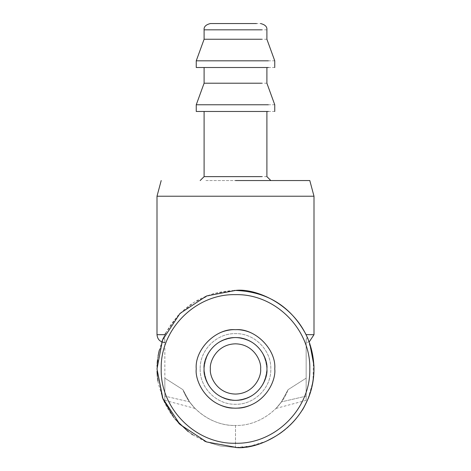 <?xml version="1.0" encoding="UTF-8"?>
<svg xmlns="http://www.w3.org/2000/svg" width="471" height="471" viewBox="0 0 471 471"><rect width="100%" height="100%" fill="white"/><g stroke="black" fill="none" stroke-linecap="round" stroke-linejoin="round"><path stroke-width="0.35" stroke-dasharray="2.35 1.77" d="M188.059 431.495L191.291 433.815M192.827 434.839L204.473 441.056M206.486 441.892L220.187 445.943L235.5 447.45L206.604 441.939L179.993 424.459L162.513 397.848L157.002 368.952L162.513 340.056L179.993 313.445L206.604 295.959L235.5 290.448C203.643 291.631 180.099 306.374 164.874 334.681L163.678 337.265L164.85 339.509C164.85 344.136 164.85 344.136 164.85 339.509L164.85 378.166L164.85 339.509L163.678 337.265L158.35 354.439L157.031 371.23M308.022 338.902L306.126 334.681C290.901 306.374 267.357 291.631 235.5 290.448C258.461 287.292 312.927 310.848 313.998 368.952C312.927 427.05 258.461 450.606 235.5 447.45L235.5 425.472C213.693 426.231 190.449 410.424 182.919 389.676L164.85 378.166L164.85 396.14C164.85 401.734 164.85 401.734 164.85 396.14C164.85 401.734 164.85 401.734 164.85 396.14L164.85 378.166L182.919 389.676L189.56 401.875L182.919 389.676C190.79 410.73 213.122 425.949 235.5 425.472C257.507 426.102 280.422 410.612 288.081 389.676C280.422 410.618 257.507 426.102 235.5 425.472L235.5 447.45C245.903 447.432 255.918 445.436 265.538 441.474L279.115 434.221C288.699 427.78 296.506 419.637 302.541 409.788L308.022 398.99L313.003 381.404L313.468 359.832L308.04 338.949M157.355 376.435L157.514 377.93M157.944 381.086L158.509 384.265L162.978 398.99C166.687 407.91 171.856 415.881 178.485 422.911M173.846 417.542L175.165 419.166M306.15 378.166L288.081 389.676L281.44 401.875C274.405 410.477 274.405 410.477 281.44 401.875C274.405 410.477 274.405 410.477 281.44 401.875L288.081 389.676L306.15 378.166L306.15 396.14C306.15 401.698 306.15 401.698 306.15 396.14C306.15 401.698 306.15 401.698 306.15 396.14L306.15 339.509L307.322 337.265L306.15 339.509L306.15 378.166M313.998 196.224L157.002 196.224M235.5 443.252C195.795 444.277 160.175 408.651 161.2 368.952C160.175 329.247 195.795 293.627 235.5 294.652C275.205 293.627 310.825 329.247 309.8 368.952C310.825 408.651 275.205 444.277 235.5 443.252M157.002 334.681L164.874 334.681L163.372 337.96M162.177 340.922L159.216 350.442M158.091 355.899L157.909 357.059M157.903 357.071L157.567 359.544M157.326 361.781L157.285 362.258M157.19 363.506L157.09 365.225M157.049 366.261L157.031 366.744M157.031 366.756L157.008 367.951M157.002 368.075L157.002 368.952M205.456 441.474L192.15 434.392M191.885 434.221L179.993 424.459M235.5 447.45L220.187 445.943L205.462 441.474M189.56 401.875C196.595 410.477 196.595 410.477 189.56 401.875C196.595 410.477 196.595 410.477 189.56 401.875L164.85 396.14L189.56 401.875M306.15 339.509L306.15 342.529L306.15 339.509M234.211 290.46L213.322 293.645L194.028 302.3L177.785 315.747L165.692 333.044M309.2 341.917L306.15 342.529M235.5 180.552L309.8 180.552L235.5 180.552M200.175 368.952C199.686 387.827 216.625 404.76 235.5 404.277C254.375 404.76 271.314 387.827 270.825 368.952C271.314 350.077 254.375 333.138 235.5 333.627C216.625 333.138 199.686 350.077 200.175 368.952C199.686 350.077 216.625 333.138 235.5 333.627C254.375 333.138 271.314 350.077 270.825 368.952C271.314 387.827 254.375 404.76 235.5 404.277C216.625 404.76 199.686 387.827 200.175 368.952M236.395 447.444L250.813 445.943L265.538 441.474L279.115 434.221L282.423 431.878M282.476 431.842L291.149 424.318M291.166 424.294L293.845 421.463M293.916 421.386L296.253 418.66M296.277 418.637L300.586 412.837M300.769 412.561L302.341 410.117M303.501 408.163L303.989 407.315M308.328 398.248L308.458 397.924M309.771 343.536L307.999 338.843M313.998 334.681L306.126 334.681L307.322 337.265M205.927 180.552L270.825 180.552L205.927 180.552M204.102 368.952C202.836 359.767 212.256 337.978 235.5 337.548C258.744 337.978 268.164 359.767 266.898 368.952C268.305 384.483 251.037 401.751 235.5 400.35C219.963 401.751 202.695 384.483 204.102 368.952C205.962 349.876 216.43 339.408 235.5 337.548C254.57 339.408 265.038 349.876 266.898 368.952C265.038 388.022 254.57 398.49 235.5 400.35C216.43 398.49 205.962 388.022 204.102 368.952C202.836 378.136 212.256 399.92 235.5 400.35C258.744 399.92 268.164 378.136 266.898 368.952C268.305 353.415 251.037 336.147 235.5 337.548C219.963 336.147 202.695 353.415 204.102 368.952C205.962 388.022 216.43 398.49 235.5 400.35C254.57 398.49 265.038 388.022 266.898 368.952C265.038 349.876 254.57 339.408 235.5 337.548C216.43 339.408 205.962 349.876 204.102 368.952C202.836 359.767 212.256 337.978 235.5 337.548C258.744 337.978 268.164 359.767 266.898 368.952C268.305 384.483 251.037 401.751 235.5 400.35C219.963 401.751 202.695 384.483 204.102 368.952C205.962 349.876 216.43 339.408 235.5 337.548C254.57 339.408 265.038 349.876 266.898 368.952C265.038 388.022 254.57 398.49 235.5 400.35C216.43 398.49 205.962 388.022 204.102 368.952C202.836 378.136 212.256 399.92 235.5 400.35C258.744 399.92 268.164 378.136 266.898 368.952C268.305 353.415 251.037 336.147 235.5 337.548C219.963 336.147 202.695 353.415 204.102 368.952C205.962 388.022 216.43 398.49 235.5 400.35C254.57 398.49 265.038 388.022 266.898 368.952C265.038 349.876 254.57 339.408 235.5 337.548C216.43 339.408 205.962 349.876 204.102 368.952C202.836 359.767 212.256 337.978 235.5 337.548C258.744 337.978 268.164 359.767 266.898 368.952C268.305 384.483 251.037 401.751 235.5 400.35C219.963 401.751 202.695 384.483 204.102 368.952C202.836 359.767 212.256 337.978 235.5 337.548C258.744 337.978 268.164 359.767 266.898 368.952C268.164 378.136 258.744 399.92 235.5 400.35C212.256 399.92 202.836 378.136 204.102 368.952C202.836 378.136 212.256 399.92 235.5 400.35C258.744 399.92 268.164 378.136 266.898 368.952C268.305 353.415 251.037 336.147 235.5 337.548C219.963 336.147 202.695 353.415 204.102 368.952M266.898 176.625L209.212 176.625M209.212 111.468L266.898 111.468L209.212 111.468M274.752 368.952C276.506 388.369 254.917 409.953 235.5 408.198C216.083 409.953 194.494 388.369 196.248 368.952C194.67 357.471 206.451 330.236 235.5 329.7C264.549 330.236 276.33 357.471 274.752 368.952C276.506 388.369 254.917 409.953 235.5 408.198C216.083 409.953 194.494 388.369 196.248 368.952C194.67 357.471 206.451 330.236 235.5 329.7C264.549 330.236 276.33 357.471 274.752 368.952C276.506 349.529 254.917 327.946 235.5 329.7C216.083 327.946 194.494 349.529 196.248 368.952C194.67 380.433 206.451 407.662 235.5 408.198C264.549 407.662 276.33 380.433 274.752 368.952C276.506 349.529 254.917 327.946 235.5 329.7C216.083 327.946 194.494 349.529 196.248 368.952C194.67 380.433 206.451 407.662 235.5 408.198C264.549 407.662 276.33 380.433 274.752 368.952C276.506 388.369 254.917 409.953 235.5 408.198C216.083 409.953 194.494 388.369 196.248 368.952C194.67 357.471 206.451 330.236 235.5 329.7C264.549 330.236 276.33 357.471 274.752 368.952C276.506 388.369 254.917 409.953 235.5 408.198C216.083 409.953 194.494 388.369 196.248 368.952C194.67 357.471 206.451 330.236 235.5 329.7C264.549 330.236 276.33 357.471 274.752 368.952C276.506 349.529 254.917 327.946 235.5 329.7C216.083 327.946 194.494 349.529 196.248 368.952C194.67 380.433 206.451 407.662 235.5 408.198C264.549 407.662 276.33 380.433 274.752 368.952M274.752 111.468L202.642 111.468M274.752 104.78L202.642 104.78M266.898 83.208L209.212 83.208M261.788 67.512L204.102 67.512L261.788 67.512M274.752 67.512L202.642 67.512M274.752 60.818L202.642 60.818M266.898 39.252L209.212 39.252M214.47 23.55L260.622 23.55M306.15 396.14L281.44 401.875L306.15 396.14M266.898 29.832L209.212 29.832M210.378 368.952C209.371 376.3 216.907 393.727 235.5 394.068C254.093 393.727 261.629 376.3 260.622 368.952C261.629 361.604 254.093 344.171 235.5 343.83C216.907 344.171 209.371 361.604 210.378 368.952M195.071 408.445L164.85 400.35M306.15 400.35L275.929 408.445"/><path stroke-width="0.71" d="M191.291 433.815L192.827 434.839M204.473 441.056L206.486 441.892M157.002 368.928L162.978 398.99L173.846 417.542M157.031 371.23L157.355 376.435M157.514 377.93L157.944 381.086M175.165 419.166L188.059 431.495M165.692 333.044L164.874 334.681L157.002 334.681L157.002 196.224L313.998 196.224L313.998 334.681L306.109 334.645M163.372 337.96L162.177 340.922M159.216 350.442L158.091 355.899M157.567 359.544L157.326 361.781M157.285 362.258L157.19 363.506M157.09 365.225L157.049 366.261M179.993 424.459L178.485 422.911M306.126 334.681C290.901 306.374 267.357 291.631 235.5 290.448L234.211 290.46M313.998 334.681L309.2 341.917M235.5 180.552L309.8 180.552L235.5 180.552M235.5 447.45C258.461 450.606 312.927 427.05 313.998 368.952C312.927 310.848 258.461 287.292 235.5 290.448L206.604 295.959L179.993 313.445L162.513 340.056L157.002 368.952L162.513 397.848L179.993 424.459L206.604 441.939L236.395 447.444M302.341 410.117L303.501 408.163M303.989 407.315L308.328 398.248C312.497 387.927 314.363 376.988 313.922 365.437L309.771 343.536M307.999 338.843L307.322 337.265M235.5 294.652C195.795 293.627 160.175 329.247 161.2 368.952C160.175 408.651 195.795 444.277 235.5 443.252C275.205 444.277 310.825 408.651 309.8 368.952C310.825 329.247 275.205 293.627 235.5 294.652M204.102 111.468L204.102 176.625L261.788 176.625M204.102 67.512L204.102 83.208L196.248 104.78L196.248 111.468L268.358 111.468M196.248 104.78L268.358 104.78M204.102 83.208L261.788 83.208M261.788 29.832L204.102 29.832L204.102 39.252L196.248 60.818L196.248 67.512L268.358 67.512M196.248 60.818L268.358 60.818M204.102 39.252L261.788 39.252M274.752 368.952C276.506 349.529 254.917 327.946 235.5 329.7C216.083 327.946 194.494 349.529 196.248 368.952C194.67 380.433 206.451 407.662 235.5 408.198C264.549 407.662 276.33 380.433 274.752 368.952M256.53 23.55L210.378 23.55C205.862 24.68 203.766 26.776 204.102 29.832M266.898 368.952C268.164 359.767 258.744 337.978 235.5 337.548C212.256 337.978 202.836 359.767 204.102 368.952C202.836 378.136 212.256 399.92 235.5 400.35C258.744 399.92 268.164 378.136 266.898 368.952M210.378 368.952C209.371 361.604 216.907 344.171 235.5 343.83C254.093 344.171 261.629 361.604 260.622 368.952C261.629 376.3 254.093 393.727 235.5 394.068C216.907 393.727 209.371 376.3 210.378 368.952M157.002 334.681C157.479 339.426 160.099 342.04 164.85 342.529M157.002 196.224L161.2 180.552M309.8 180.552L313.998 196.224M270.825 180.552L266.898 176.625L266.898 111.468M204.102 176.625L200.175 180.552M274.752 111.468L274.752 104.78L266.898 83.208L266.898 67.512M274.752 67.512L274.752 60.818L266.898 39.252L266.898 29.832C267.234 26.776 265.138 24.68 260.622 23.55"/></g></svg>
